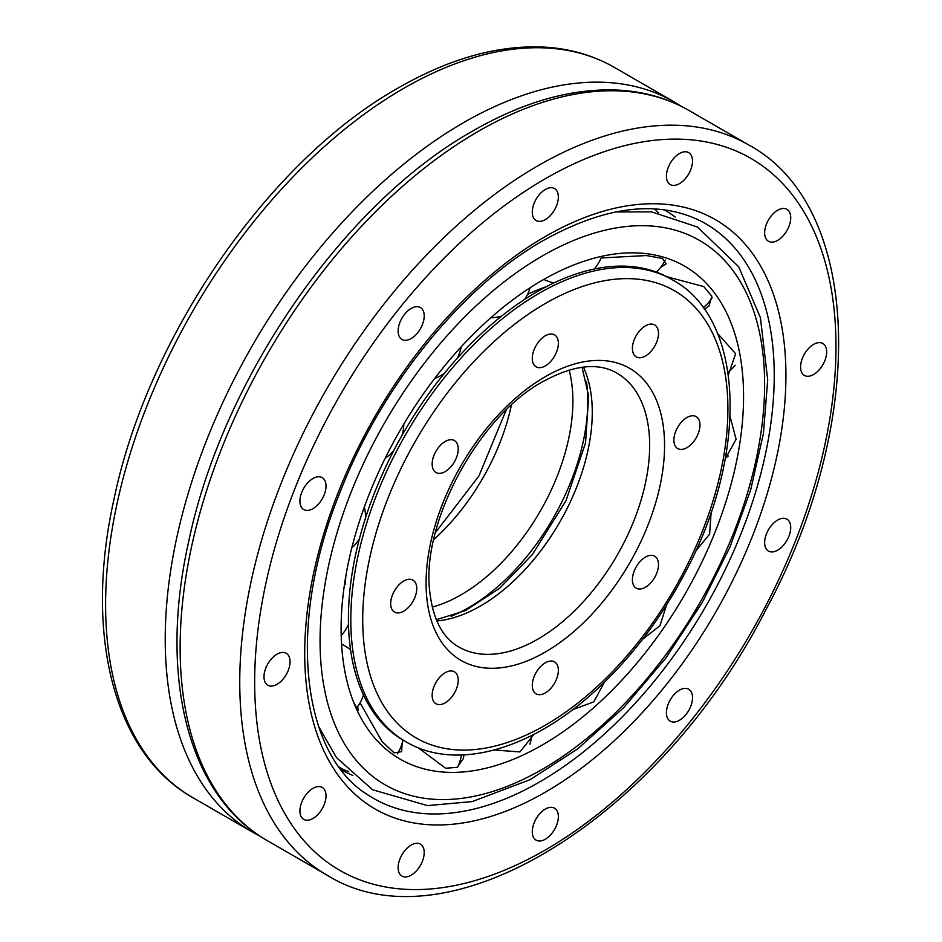 <?xml version="1.0" encoding="UTF-8"?>
<svg xmlns="http://www.w3.org/2000/svg" width="942" height="942" viewBox="0 0 942 942"><rect width="100%" height="100%" fill="white"/><g stroke="black" fill="none" stroke-linecap="round" stroke-linejoin="round"><path stroke-width="1.41" d="M435.969 472.507A18.44 10.645 -60 0 1 435.969 451.218A18.44 10.645 -60 0 1 454.409 440.562A18.44 10.645 -60 0 1 454.409 461.863A18.44 10.645 -60 0 1 435.969 472.507L435.969 472.507M532.277 358.372A18.44 10.645 -60 0 1 540.331 339.803A18.44 10.645 -60 0 1 554.544 334.857A18.44 10.645 -60 0 1 554.544 356.158A18.44 10.645 -60 0 1 536.104 366.815A18.44 10.645 -60 0 1 532.277 358.372M636.227 335.599A18.44 10.645 -60 0 1 654.678 324.943A18.44 10.645 -60 0 1 654.678 346.244A18.44 10.645 -60 0 1 636.227 356.888A18.44 10.645 -60 0 1 636.227 335.599M686.93 417.53A18.44 10.645 -60 0 1 696.15 416.623A18.44 10.645 -60 0 1 696.15 437.924A18.44 10.645 -60 0 1 677.698 448.569A18.44 10.645 -60 0 1 674.872 433.791A18.44 10.645 -60 0 1 686.93 417.53M654.678 556.18A18.44 10.645 -60 0 1 654.678 577.481A18.44 10.645 -60 0 1 636.227 588.138A18.44 10.645 -60 0 1 636.227 566.837A18.44 10.645 -60 0 1 654.678 556.18L654.678 556.18M558.359 670.327A18.44 10.645 -60 0 1 550.316 688.896A18.44 10.645 -60 0 1 536.104 693.83A18.44 10.645 -60 0 1 536.104 672.541A18.44 10.645 -60 0 1 554.544 661.885A18.44 10.645 -60 0 1 558.359 670.327M454.409 693.1A18.44 10.645 -60 0 1 435.969 703.756A18.44 10.645 -60 0 1 435.969 682.455A18.44 10.645 -60 0 1 454.409 671.799A18.44 10.645 -60 0 1 454.409 693.1M403.718 611.17A18.44 10.645 -60 0 1 394.498 612.076A18.44 10.645 -60 0 1 394.498 590.775A18.44 10.645 -60 0 1 412.937 580.131A18.44 10.645 -60 0 1 415.763 594.908A18.44 10.645 -60 0 1 403.718 611.17M406.026 741.837L403.647 740.471A266.657 153.958 -60 0 1 362.776 526.79A266.657 153.958 -60 0 1 536.987 291.808A266.657 153.958 -60 0 1 670.315 278.596L672.694 279.974A266.657 153.958 120 0 0 539.354 293.174A266.657 153.958 120 0 0 365.155 528.168A266.657 153.958 120 0 0 406.026 741.837C456.269 771.545 531.206 749.797 595.379 690.757C630.445 658.623 660.059 619.836 684.21 574.396C748.407 456.034 745.876 319.644 672.694 279.974M743.568 396.452A284.578 164.308 -60 0 1 578.847 720.053A284.578 164.308 -60 0 1 354.357 704.074A284.578 164.308 -60 0 1 400.044 430.482A284.578 164.308 -60 0 1 614.137 254.105A284.578 164.308 -60 0 1 743.568 396.452M666.995 276.771L703.721 286.545L711.822 296.188L709.008 305.938L704.439 309.412M601.09 257.955L646.412 255.553L662.473 258.461L666.171 263.819L660.401 267.646M717.463 333.327L735.62 353.709L728.378 374.845M730.132 416.835L736.102 439.278L725.246 458.884M711.163 512.165L709.597 534.161L695.608 551.176M666.595 604.882L659.918 625.794L642.597 639.265M604.47 682.196L593.801 701.814L572.477 709.797M533.902 734.348L519.949 751.916L494.244 750.009M463.923 754.907L463.44 758.404L457.235 767.33L445.601 768.248L418.13 747.724M402.128 743.297L401.622 751.645L394.097 752.846L381.946 741.413L360.091 702.767M357.677 706.582L358.16 710.244L353.745 702.555M319.479 476.782A18.44 10.645 -60 0 1 322.188 477.618A18.44 10.645 -60 0 1 322.188 498.919A18.44 10.645 -60 0 1 303.736 509.563A18.44 10.645 -60 0 1 302.618 490.393A18.44 10.645 -60 0 1 319.479 476.782M422.463 309.447A18.44 10.645 -60 0 1 419.108 330.854A18.44 10.645 -60 0 1 401.951 339.473A18.44 10.645 -60 0 1 401.951 318.172A18.44 10.645 -60 0 1 420.391 307.516A18.44 10.645 -60 0 1 422.463 309.447M558.359 197.008A18.44 10.645 -60 0 1 550.316 215.565A18.44 10.645 -60 0 1 536.104 220.51A18.44 10.645 -60 0 1 536.104 199.209A18.44 10.645 -60 0 1 554.544 188.565A18.44 10.645 -60 0 1 558.359 197.008M690.769 169.595A18.44 10.645 -60 0 1 670.245 184.561A18.44 10.645 -60 0 1 670.245 163.272A18.44 10.645 -60 0 1 688.696 152.616A18.44 10.645 -60 0 1 690.769 169.595M784.203 234.57A18.44 10.645 -60 0 1 768.46 241.27A18.44 10.645 -60 0 1 768.46 219.969A18.44 10.645 -60 0 1 786.9 209.312A18.44 10.645 -60 0 1 784.203 234.57M813.629 374.504A18.44 10.645 -60 0 1 804.397 375.422A18.44 10.645 -60 0 1 804.397 354.121A18.44 10.645 -60 0 1 822.849 343.477A18.44 10.645 -60 0 1 825.675 358.254A18.44 10.645 -60 0 1 813.629 374.504M771.157 551.906A18.44 10.645 -60 0 1 768.46 551.082A18.44 10.645 -60 0 1 768.46 529.781A18.44 10.645 -60 0 1 786.9 519.136A18.44 10.645 -60 0 1 788.03 538.294A18.44 10.645 -60 0 1 771.157 551.906M668.172 719.252A18.44 10.645 -60 0 1 671.528 697.834A18.44 10.645 -60 0 1 688.696 689.226A18.44 10.645 -60 0 1 688.696 710.527A18.44 10.645 -60 0 1 670.245 721.172A18.44 10.645 -60 0 1 668.172 719.252M532.277 831.692A18.44 10.645 -60 0 1 540.331 813.134A18.44 10.645 -60 0 1 554.544 808.189A18.44 10.645 -60 0 1 554.544 829.49A18.44 10.645 -60 0 1 536.104 840.134A18.44 10.645 -60 0 1 532.277 831.692M399.879 859.092A18.44 10.645 -60 0 1 420.391 844.138A18.44 10.645 -60 0 1 420.391 865.427A18.44 10.645 -60 0 1 401.951 876.084A18.44 10.645 -60 0 1 399.879 859.092M306.444 794.13A18.44 10.645 -60 0 1 322.188 787.43A18.44 10.645 -60 0 1 322.188 808.731A18.44 10.645 -60 0 1 303.736 819.375A18.44 10.645 -60 0 1 306.444 794.13M277.019 654.195A18.44 10.645 -60 0 1 286.238 653.277A18.44 10.645 -60 0 1 286.238 674.578A18.44 10.645 -60 0 1 267.799 685.223A18.44 10.645 -60 0 1 264.973 670.445A18.44 10.645 -60 0 1 277.019 654.195M545.324 303.501A258.226 149.095 -60 0 1 703.45 528.474A258.226 149.095 -60 0 1 387.186 711.069A258.226 149.095 -60 0 1 545.324 303.501M545.324 376.659A168.642 97.367 120 0 0 442.045 642.821A168.642 97.367 120 0 0 648.591 523.575A168.642 97.367 120 0 0 545.324 376.659M436.841 620.955A158.103 91.28 120 0 0 592.271 412.372A158.103 91.28 120 0 0 583.404 367.097M649.662 445.507A158.103 91.28 -60 0 1 580.649 604.611A158.103 91.28 -60 0 1 458.813 646.966C442.293 637.581 432.555 618.623 429.599 590.069C421.651 521.95 479.195 415.763 543.134 381.475C573.537 364.978 598.123 362.187 616.916 373.126A158.103 91.28 -60 0 1 649.662 445.507M527.544 294.363A236.807 136.72 -60 0 1 546.23 286.721M348.646 628.95A236.807 136.72 -60 0 1 347.987 625.394M345.396 584.358A236.807 136.72 -60 0 1 345.82 576.151M764.621 384.289A314.357 181.5 -60 0 1 431.2 799.075A314.357 181.5 -60 0 1 431.2 354.51A314.357 181.5 -60 0 1 764.621 384.289M545.324 236.513A340.274 196.466 120 0 0 336.942 773.57A340.274 196.466 120 0 0 753.694 532.96A340.274 196.466 120 0 0 545.324 236.513M700.93 221.146A331.855 191.591 -60 0 1 705.511 606.836A331.855 191.591 -60 0 1 369.205 795.719C301.216 755.625 286.144 624.84 339.885 492.666C380.992 386.561 461.898 286.615 543.569 240.375C605.317 206.039 657.763 199.633 700.93 221.146M545.324 178.721A411.053 237.325 -60 0 1 797.038 536.834A411.053 237.325 -60 0 1 293.598 827.488A411.053 237.325 -60 0 1 545.324 178.721M664.251 209.819A323.188 186.598 -60 0 1 675.273 217.119M352.897 775.501A323.188 186.598 -60 0 1 341.063 769.614M478.242 131.385A421.604 243.413 -60 0 1 689.038 110.508C668.055 98.451 644.74 91.668 619.082 90.149C572.889 87.841 524.188 101.406 472.978 130.867C343.689 203.295 222.171 379.39 188.553 542.156C158.409 676.78 187.964 796.049 267.446 840.735A421.604 243.413 -60 0 1 202.824 502.91A421.604 243.413 -60 0 1 478.242 131.385M327.074 875.165C447.744 950.808 660.271 817.397 765.893 609.768C867.641 422.334 863.249 206.698 748.666 144.927A421.604 243.413 120 0 0 537.87 165.816A421.604 243.413 120 0 0 262.441 537.329A421.604 243.413 120 0 0 327.074 875.165L267.446 840.735M451.065 616.327A168.642 97.367 120 0 0 586.513 381.734M569.109 370.065A158.103 91.28 -60 0 1 432.26 607.095M433.744 539.601A158.103 91.28 120 0 0 511.4 405.084M681.466 106.422L674.142 101.901A421.604 243.413 120 0 0 463.334 122.778A421.604 243.413 120 0 0 165.227 639.135A421.604 243.413 120 0 0 252.538 832.139L260.122 836.213M252.538 832.139L192.922 797.709A421.604 243.413 -60 0 1 105.598 604.705A421.604 243.413 -60 0 1 403.718 88.36A421.604 243.413 -60 0 1 614.514 67.483L674.142 101.901M436.311 619.695L465.313 610.687L499.755 588.173L532.371 554.532L565.989 500.708L585.547 442.893L588.668 396.052L582.038 367.262M615.703 211.938L651.523 211.856L697.433 227.01L738.646 266.68L760.406 317.619L767.706 379.991L763.397 433.65L750.644 490.017L729.956 547.09L702.108 602.75L665.535 658.493L623.474 707.889L577.705 748.878L530.063 779.693L472.213 801.583L427.503 805.61L372.537 789.749L336.459 757.568L318.62 726.506M748.666 144.927L689.038 110.508M341.192 635.52A42.154 42.154 0 0 0 348.493 624.311M350.577 649.933A42.154 42.154 0 0 0 341.557 644.092M356.417 708.243A42.154 42.154 0 0 0 363.482 694.972M339.214 767.141A42.154 42.154 0 0 0 348.717 771.58M397.324 753.941A42.154 42.154 0 0 0 402.94 740.047M457.635 767.094A42.154 42.154 0 0 0 461.427 755.013M529.887 744.145A42.154 42.154 0 0 0 531.712 735.466M725.411 458.012A42.154 42.154 0 0 0 728.366 455.952M727.989 372.172A42.154 42.154 0 0 0 735.231 365.284M703.25 307.751A42.154 42.154 0 0 0 712.117 297.719M656.338 272.073A42.154 42.154 0 0 0 665.229 260.051M658.552 212.916A42.154 42.154 0 0 0 654.325 208.9M594.92 268.199A42.154 42.154 0 0 0 595.415 268.788M543.805 279.433A42.154 42.154 0 0 0 554.002 282.871M594.214 269.035A42.154 42.154 0 0 0 601.75 256.33M490.806 317.772A42.154 42.154 0 0 0 501.627 316.088M524.553 299.45A42.154 42.154 0 0 0 530.169 287.722M434.674 378.484A42.154 42.154 0 0 0 444.494 373.185M457.329 358.172A42.154 42.154 0 0 0 461.191 346.856M385.184 458.236A42.154 42.154 0 0 0 393.791 450.559M402.046 435.357A42.154 42.154 0 0 0 403.812 424.065M351.79 547.961A42.154 42.154 0 0 0 359.479 538.553M365.484 518.065A42.154 42.154 0 0 0 364.342 507.032M435.416 532.595L478.913 476.004L506.172 410.041M614.514 67.483C593.401 55.354 569.945 48.56 544.135 47.1C498.059 44.898 449.499 58.475 398.442 87.841C269.165 160.258 147.647 336.353 114.017 499.13C83.885 633.754 113.429 753.023 192.922 797.709"/></g></svg>

